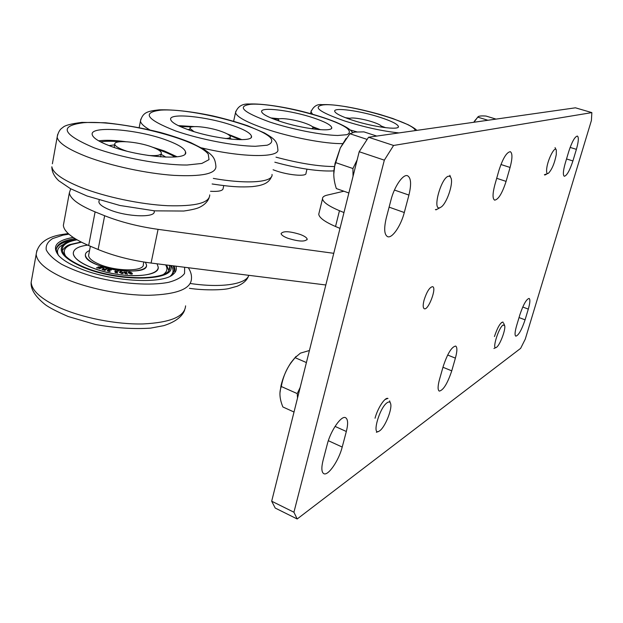 <?xml version="1.0" encoding="UTF-8"?>
<svg xmlns="http://www.w3.org/2000/svg" width="623" height="623" viewBox="0 0 623 623"><rect width="100%" height="100%" fill="white"/><g stroke="black" fill="none" stroke-linecap="round" stroke-linejoin="round"><path stroke-width="0.93" d="M287.717 238.212C283.551 236.561 281.339 235.019 281.082 233.586C283.154 230.837 289.602 231.149 300.434 234.528C304.655 236.172 306.898 237.729 307.178 239.201C305.161 241.958 298.666 241.623 287.717 238.212M63.912 222.388L63.359 225.401C64.083 231.811 72.525 238.516 88.668 245.532L98.115 249.496C113.853 255.96 131.515 260.476 151.085 263.054L325.829 284.984M333.757 253.312L158.071 229.35C138.376 226.562 120.574 222.022 104.656 215.737L95.109 211.882C78.778 205.084 70.197 198.729 69.363 192.834L70.71 188.808M544.377 174.728L547.936 173.49M487.918 120.262L477.779 117.155L473.893 122.264M496.033 119.11L486.065 116.065C480.948 115.683 478.184 116.049 477.779 117.155M477.42 117.576L473.706 122.287M556.292 154.551L556.3 150.182C555.194 145.12 547.819 159.075 546.737 168.366C546.254 172.626 546.862 174.222 548.559 173.155C552.025 169.363 554.602 163.156 556.292 154.551M435.407 209.569L436.653 209.476M366.83 139.91L367.079 139.388L349.885 133.727L354.775 132.06L363.933 131.881L376.767 136.079M348.864 192.99L336.334 188.559C333.406 179.595 332.994 171.621 335.119 164.636L335.727 162.634L352.937 168.537L357.166 159.831M353.023 176.371L352.937 168.537M349.885 133.727L340.329 147.9L335.727 162.634M346.1 138.423L340.322 147.9L334.987 163.608L333.796 173.965M448.544 176.2C441.084 177.376 431.965 211.065 439.947 207.685L441.341 206.906C446.714 203.137 453.1 184.735 451.192 178.458L450.18 176.535L448.544 176.2M387.716 398.409L384.952 399.592M294.017 412.029L282.881 406.975C279.735 399.296 279.112 392.755 281.02 387.358L281.3 386.509L297.241 393.604L300.193 387.381M297.521 398.027L297.241 393.604M306.407 362.555L295.068 357.672L291.821 361.761C286.533 368.629 283.029 376.876 281.3 386.509M309.421 350.508L300.426 353.132L295.068 357.672M296.042 356.411L291.058 362.485C286.362 369.548 283.021 377.234 281.035 385.544L280 392.669M387.342 402.583C379.407 407.317 371.176 437.112 379.454 430.952L379.633 430.828C384.827 427.495 392.132 409.825 390.73 404.039C390.286 401.921 389.165 401.438 387.342 402.583M503.127 322.223L501.429 322.589M503.104 325.027C498.416 327.721 491.438 351.17 496.438 347.338L496.515 347.284C499.942 345.204 505.938 329.279 504.677 325.627L503.104 325.027M349.869 119.328L349.659 118.9C349.02 116.797 362.313 118.572 372.344 121.874C378.013 123.743 381.058 125.278 381.486 126.469L381.019 127.069M126.438 151.054L123.915 150.174C118.214 148.009 115.169 146.055 114.78 144.31C113.464 139.653 137.566 141.507 151.942 146.981C157.79 149.154 160.936 151.148 161.388 152.954C161.318 155.22 156.864 156.046 148.033 155.431M279.229 121.072L278.224 119.834C277.445 117.233 293.098 119.11 304.125 122.871C309.763 124.787 312.793 126.399 313.205 127.715L311.664 128.774M193.909 131.585L189.992 128.4C188.971 124.896 208.534 126.835 221.149 131.367C226.85 133.392 229.918 135.168 230.339 136.71C230.432 137.808 228.773 138.415 225.378 138.524M210.519 191.3C218.798 191.72 223.003 190.755 223.143 188.38L223.75 185.654M273.084 169.76L274.798 170.391C288.06 175.265 306.96 176.909 306.002 173.233L306.983 169.152M99.088 200.746L98.87 201.914C99.252 204.383 102.779 206.992 109.469 209.741C126.819 217.014 155.906 217.918 154.185 211.438L154.317 210.815M143.804 262.018L143.329 264.323C144.832 271.675 115.925 271.768 98.886 264.113C92.321 261.224 88.887 258.374 88.583 255.555L88.84 254.215M383.908 127.489L381.486 126.586L383.893 127.489M347.136 118.354L349.682 118.682L347.12 118.347M352.493 120.208C341.334 116.493 335.4 113.511 334.683 111.268C333.492 107.133 359.969 110.769 379.921 117.28C391.33 121.002 397.49 124.055 398.401 126.438C399.989 130.55 373.021 127.006 352.493 120.208M345.407 117.7L350.079 118.323M381.307 126.08L385.73 127.723M313.081 127.365L318.735 129.592L313.073 127.357M278.598 119.172L272.508 118.611L278.59 119.172M239.987 139.7L229.194 135.191L239.98 139.7M180.024 126.453L191.775 126.928L180.008 126.446M229.988 138.314L231.881 139.272L229.98 138.322M189.774 129.444L187.655 129.514L189.774 129.436M175.047 157.019C170.936 154.434 165.15 151.926 157.689 149.504C165.157 151.934 170.936 154.434 175.032 157.019M119.725 141.756C111.821 141.047 105.419 141.078 100.529 141.849C105.427 141.086 111.813 141.055 119.694 141.764M165.913 157.167L161.108 154.309L165.928 157.167M114.671 144.855L109.072 145.618L114.671 144.847M95.483 269.058C81.434 263.988 74.036 258.771 73.273 253.405C73.397 249.13 78.194 246.358 87.672 245.112C78.218 246.365 73.421 249.13 73.296 253.413C73.389 260.757 93.723 270.694 116.805 274.252C139.887 277.913 158.779 274.268 158.187 267.002C160.212 277.196 123.035 278.925 95.483 269.058M157.066 263.809L158.187 267.096M145.432 262.267L146.467 264.876C147.846 272.251 121.103 273.411 101.424 266.379C91.293 262.742 85.943 258.981 85.374 255.095C85.32 253.211 86.714 251.7 89.541 250.571C86.698 251.692 85.296 253.203 85.351 255.087C84.409 267.859 149.099 277.99 146.491 264.876L145.455 262.275M99.992 267.843L100.451 268.606L96.526 267.789L99.688 268.381L97.967 267.065L100.833 267.057L102.328 267.734L101.876 267.952L98.823 267.189L99.992 267.843L99.82 268.723M97.017 267.594L96.939 268.007M96.97 267.579L96.892 267.983M120.27 272.407L120.737 273.076L122.458 273.271L121.937 271.994L120.216 271.792L120.27 272.407M121.773 273.622L119.382 271.955L120.885 271.441L123.183 272.742L121.773 273.622M122.856 273.606L122.497 273.178M120.06 272.492L119.585 272.547M127.583 273.832L125.682 273.894L124.826 273.333L125.542 273.022L123.907 272.212L126.991 272.087L124.701 272.321L126.57 272.967L125.628 273.481L127.528 274.112M125.558 273.045L125.402 273.801M131.36 273.115L130.223 272.391L128.821 272.461L131.297 273.404M130.075 273.956L131.772 273.676L131.585 273.326L129.459 273.31L128.089 272.407L129.171 272.017L130.503 272.5M130.557 272.235L132.014 273.053L132.411 273.964L130.043 273.956M117.638 272.788L115.496 272.633L114.959 272.181L116.026 271.885L114.811 271.2L118.354 271.254L115.613 271.34L117.194 271.955L115.761 272.282L117.583 273.038M115.162 271.971L115.076 272.399M107.841 269.144L111.4 269.954L108.013 270.67L110.17 271.62L108.62 271.387L107.218 270.507L110.544 269.993L107.802 269.362M107.748 270.218L107.584 271.044M104.454 270.078L105.194 269.494L102.74 269.393L104.407 270.312M105.194 269.494L105.007 270.437M103.753 268.941L102.639 267.719L104.563 269.089L106.93 268.91L104.968 270.468L101.907 269.261L103.714 269.128M106.19 268.708L106.003 269.642M105.412 269.323L105.225 270.257M103.589 267.983L103.465 268.622M157.051 263.802L158.187 267.002M73.171 237.425C56.148 240.447 51.413 246.607 58.967 255.913C62.775 259.869 68.935 263.708 77.454 267.423C108.932 281.635 163.078 284.867 173.396 274.112C176.083 271.799 176.916 269.152 175.92 266.169M170.515 276.005L172.096 274.86L174.985 269.089L174.136 265.951M75.048 238.648C62.643 240.47 56.366 244.278 56.21 250.064L58.375 255.266M76.333 239.427C70.5 240.447 66.264 242.074 63.624 244.309C57.394 250.703 63.289 258.086 81.309 266.457C117.755 282.967 178.318 281.222 170.429 265.484M77.011 239.824C67.237 241.623 62.323 244.925 62.269 249.737C62.822 255.119 69.418 260.632 82.072 266.262C115.878 281.573 172.929 281.16 169.612 266.963L169.331 265.343M110.209 146.047C98.948 141.764 92.944 137.94 92.196 134.568C89.829 125.348 137.854 129.382 166.31 140.058C178.178 144.396 184.603 148.375 185.576 152.004C189.127 160.975 140.05 157.557 110.209 146.047M98.644 140.821C105.521 139.926 114.476 140.206 125.511 141.662M152.44 147.168L164.098 150.859L177.127 156.801M188.333 129.748C177.251 125.753 171.348 122.326 170.647 119.452C168.778 112.529 207.755 116.626 232.776 125.511C244.317 129.537 250.547 133.088 251.458 136.164C254.129 142.955 214.367 139.202 188.333 129.748M178.279 125.628L194.298 126.601M227.06 133.844L241.88 139.677M279.252 121.08C268.202 117.288 262.322 114.157 261.629 111.688C260.18 106.556 291.369 110.442 313.276 117.833C324.661 121.641 330.797 124.865 331.693 127.489C333.671 132.567 301.89 128.852 279.252 121.08M270.834 117.926L279.602 118.806M312.341 126.586L320.549 129.724M368.551 137.247L359.198 151.724L384.336 160.158L393.58 145.463L368.551 137.247L575.442 107.81L591.85 112.607L591.406 120.504L525.267 339.13L520.633 348.358L297.187 518.982L293.924 512.223L271.683 501.211L275.21 508.049L297.187 518.982M393.58 145.463L591.85 112.607M359.198 151.724L271.683 501.211M375.038 418.235C377.663 408.065 385.154 396.765 388.004 398.494M546.418 174.292L544.798 175.04M494.436 336.545C497.497 327.472 500.3 322.644 502.854 322.036M440.165 207.607L435.936 209.873M519.87 314.771C523.32 304.569 526.396 299.126 529.106 298.425C530.352 299.336 530.08 302.903 528.304 309.101L525.072 319.84C521.646 329.98 518.554 335.423 515.813 336.171C514.598 335.314 514.863 331.833 516.592 325.743L519.87 314.771M443.233 366.324C447.516 353.553 451.659 346.793 455.654 346.053C457.36 347.19 457.274 351.224 455.397 358.139L451.753 370.849C447.493 383.527 443.342 390.278 439.285 391.104C437.634 390.029 437.712 386.112 439.526 379.352L443.233 366.324M327.254 444.324C330.626 430.594 341.427 415.113 345.586 417.706C348 419.209 348.249 423.811 346.333 431.498L342.214 447.057C338.873 460.49 328.095 476.245 323.789 473.659C321.499 472.234 321.258 467.811 323.064 460.374L327.254 444.324M568.783 151.428C572 141.701 574.865 136.585 577.381 136.063C578.899 137.231 578.572 141.662 576.4 149.349L572.911 160.936C569.71 170.601 566.837 175.717 564.29 176.27C562.803 175.18 563.122 170.85 565.232 163.281L568.783 151.428M498.914 170.5C502.816 158.452 506.616 152.183 510.323 151.693C512.55 153.196 512.472 158.452 510.081 167.455L506.086 181.379C502.2 193.356 498.377 199.609 494.623 200.139C492.458 198.753 492.536 193.644 494.841 184.821L498.914 170.5M390.979 199.96C394.359 186.425 403.136 173.755 407.551 175.748C411.063 177.828 411.515 184.268 408.922 195.069L404.296 212.521C400.924 225.838 392.132 238.71 387.599 236.662C384.251 234.746 383.807 228.54 386.268 218.042L390.979 199.96M424.115 299.928C426.903 291.447 429.753 287.024 432.658 286.673C437.003 287.764 428.242 310.822 424.279 308.735C422.892 307.879 422.838 304.943 424.115 299.928M293.924 512.223L384.336 160.158M343.966 212.552L339.465 210.706C328.718 206.151 323.064 202.195 322.512 198.83C322.41 197.125 323.905 195.902 326.997 195.17L343.88 191.222M319.116 212.723L318.742 214.25C319.249 217.777 324.848 221.866 335.532 226.507L340.002 228.392M88.668 245.532L95.109 211.882M104.656 215.737L98.115 249.496M151.085 263.054L158.071 229.35M350.212 129.981L356.956 131.866M398.969 132.917C382.467 131.157 364.416 127.193 344.807 121.026C319.163 112.023 312.053 106.634 323.469 104.866C344.052 102.631 415.463 122.529 415.128 130.62M311.243 110.707L310.986 111.79L312.551 114.18M65.617 256.061C62.65 251.116 64.535 247.276 71.271 244.551L81.372 242.183M165.625 264.884C167.86 268.482 167.221 271.597 163.709 274.206M98.169 266.839L98.091 267.259M123.183 272.742L123.019 273.552M124.125 271.947L124.024 272.446M129 272.742L128.922 273.131M132.014 273.053L131.796 274.136M115.761 272.282L115.676 272.695L115.761 272.282M115.496 271.901L115.395 272.43L115.496 271.901M115.31 270.834L115.162 271.597M185.592 305.846C184.844 316.531 170.624 322.566 142.94 323.944C116.306 324.575 81.815 317.8 58.772 307.303C40.978 298.908 31.773 290.575 31.158 282.32L31.882 278.279M36.889 250.423L36.173 254.293C36.889 262.081 46.227 270.071 64.2 278.271C87.469 288.527 122.178 295.458 148.905 295.286C176.675 294.422 190.856 288.971 191.448 278.917C191.806 275.273 190.77 271.542 188.341 267.734M184.657 267.267L184.548 273.45C181.916 277.173 176.628 280.116 168.685 282.297C150.844 285.879 121.797 283.971 95.062 277.118C82.135 273.365 70.983 269.081 61.607 264.261C53.687 259.332 48.571 254.527 46.242 249.846C45.635 245.431 47.761 241.669 52.62 238.57L63.009 235.144L68.919 234.17M174.705 271.192L173.217 265.834M74.036 239.878L70.337 240.556C62.238 242.331 57.534 245.205 56.226 249.177M63.943 244.045L60.205 246.389C57.3 248.92 56.724 251.933 58.5 255.407M170.344 276.09C173.708 273.069 173.981 269.564 171.161 265.577M86.909 156.723C111.12 165.928 146.787 173.537 173.864 175.367C201.961 176.745 215.979 173.786 215.916 166.489C215.153 157.744 212.887 155.516 204.11 149.403L190.716 142.605C181.55 138.937 171.317 135.518 160.01 132.364C142.667 128.058 124.491 124.857 105.482 122.762L81.878 122.381C70.765 123.79 64.387 125.534 62.744 127.598C59.972 129.148 58.11 132.333 57.152 137.161C58.289 142.893 68.203 149.411 86.909 156.723M83.77 122.7C120.613 119.811 197.164 139.1 208.253 154.146L209.024 159.636L201.844 163.444L187.087 165.017C161.739 165.188 121.804 157.876 94.018 147.768C62.105 134.163 58.687 125.799 83.77 122.7M57.659 134.404L52.387 163.779M209.733 194.89C209.624 202.903 195.567 206.509 167.548 205.707C140.557 204.399 105.131 196.961 81.161 187.476C62.643 179.938 52.877 173.038 51.849 166.769C51.802 171.59 54.084 176.239 58.71 180.717L70.399 188.637L87.056 196.004L119.928 205.481L154.722 210.854L183.746 211.033C191.066 209.967 196.12 208.822 198.908 207.615C203.9 205.325 207.272 202.164 209.009 198.137M201.541 147.869C243.032 157.814 280.397 157.86 277.819 149.302C277.173 141.678 275.623 139.435 264.378 132.917L247.798 125.807C236.981 122.131 225.308 118.829 212.762 115.901C191.783 111.517 173.942 109.492 159.247 109.843C146.841 111.174 142.768 112.654 140.455 121.08C140.829 123.549 143.905 126.461 149.699 129.818M160.929 110.115C190.194 108.052 258.21 125.145 270.475 137.699C272.952 140.985 271.838 143.492 267.142 145.214L255.368 146.28C234.653 146.055 200.622 139.568 175.663 130.962C146.35 119.406 141.444 112.459 160.929 110.115M140.853 119.118L139.17 127.567M272.01 174.432C273.552 182.212 247.899 184.517 213.323 178.396M248.826 275.319C246.233 284.158 221.461 288.169 190.451 283.512M235.844 111.213L235.533 112.599C236.592 116.82 246.397 122.17 264.946 128.649C290.1 137.309 325.813 144.1 342.634 143.594M250.937 104.259C273.411 102.631 333.733 117.747 347.252 128.431C350.212 131.219 350.056 133.314 346.785 134.708L337.689 135.479C321.079 135.09 292.164 129.389 269.658 121.991C242.643 112.078 236.405 106.167 250.937 104.259M334.637 166.551C318.789 166.497 299.242 163.366 275.997 157.16M522.752 307.03L528.304 309.101M519.037 317.559L525.072 319.84M447.657 355.017L455.397 358.139M442.969 367.259L451.753 370.849M335.049 426.397L346.333 431.498M328.337 440.695L342.214 447.057M570.123 147.417L576.4 149.349M566.533 158.943L572.911 160.936M500.931 164.503L510.081 167.455M496.695 178.303L506.086 181.379M394.437 190.054L408.922 195.069M389.102 207.148L404.296 212.521M335.532 226.507L339.465 210.706M307.038 239.8L307.178 239.201M63.359 225.401L69.363 192.834M474.804 120.636L475.98 119.359M555.996 149.551L555.054 147.628M334.987 163.608L335.119 164.636M450.507 176.885L449.806 175.297M439.822 207.724L438.288 208.557M281.035 385.544L281.02 387.358M291.058 362.485L291.821 361.761M390.247 402.699L389.585 400.846M378.177 431.521L376.393 432.315M504.435 325.058L503.586 323.088M495.877 347.595L493.938 348.491M114.78 144.31L114.173 147.441M161.217 153.78L160.586 156.871M278.224 119.834L278.029 120.667M313.112 128.128L312.917 128.945M189.992 128.4L189.618 130.191M230.206 137.286L229.817 139.069M98.87 201.914L99.213 200.1M90.366 246.249L88.583 255.555M416.771 130.386C416.024 129.288 413.15 127.396 408.135 124.717L392.817 118.518L379.719 114.391C364.081 110.115 355.928 108.425 346.17 106.697C333.173 104.672 328.002 104.446 321.974 104.648C317.107 103.994 313.439 106.377 310.986 111.79L310.55 113.62M398.401 126.438L398.237 127.069M62.362 250.524C64.644 247.284 67.253 245.283 70.189 244.512L81.045 242.012M168.701 270.281L166.575 265.001M99.805 268.287L99.719 268.723M98.823 267.189L98.738 267.625M125.581 273.372L125.488 273.832M124.701 272.321L124.608 272.804M128.704 273.03L128.821 272.461M131.749 273.785L131.655 274.26M102.663 269.798L102.74 269.393M184.603 310.262C181.986 316.905 175.04 322.036 163.779 325.65L150.61 328.126C133.704 329.256 115.333 328.041 95.49 324.505L68.226 316.531C56.927 311.593 49.272 307.637 45.269 304.655C35.223 296.571 30.519 289.127 31.158 282.32L36.173 254.293C37.769 244.014 45.837 237.503 60.376 234.762L68.242 233.555M172.096 274.86L173.396 274.112M174.674 271.309L174.985 269.089M63.951 244.037L60.205 246.389L63.624 244.309M169.043 269.673L169.612 266.963M185.576 152.004L185.233 153.632M271.472 176.714C269.938 180.569 266.917 183.209 262.408 184.634C260.258 185.452 256.816 186.121 252.081 186.643C241.599 187.196 233.547 187.212 212.116 183.972M251.458 136.164L251.194 137.317M248.484 276.114C247.004 280.28 243.196 283.675 237.059 286.292L228.454 288.644C222.489 289.983 204.967 290.63 189.408 288.309M352.641 132.458C350.336 129.748 347.65 127.271 335.937 122.178C325.907 118.144 314.218 114.453 300.886 111.089C281.993 106.517 261.255 103.449 249.395 104.018C242.316 103.582 237.69 106.44 235.533 112.599L233.641 121.22M333.951 170.819C331.841 171.099 323.329 171.278 311.523 169.783C300.052 168.311 287.818 165.788 274.836 162.198M331.693 127.489L331.491 128.299M318.742 214.25L322.512 198.83"/></g></svg>
